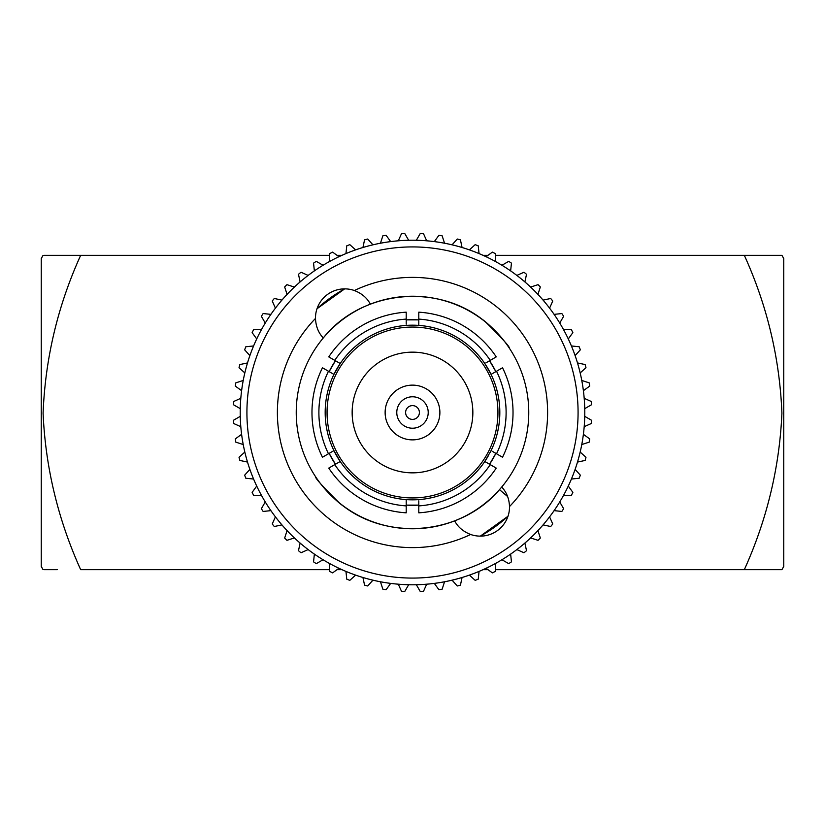 <?xml version="1.0" encoding="UTF-8"?>
<svg xmlns="http://www.w3.org/2000/svg" width="825" height="825" viewBox="0 0 825 825"><rect width="100%" height="100%" fill="white"/><g stroke="black" fill="none" stroke-linecap="round" stroke-linejoin="round"><path stroke-width="1.24" d="M584.739 416.347L591.494 420.245A179.169 179.169 0 0 1 591.329 423.503L584.193 426.68M584.193 398.32L591.329 401.497A179.169 179.169 0 0 1 591.494 404.755L584.739 408.653M583.388 434.321L589.71 438.91A179.169 179.169 0 0 1 589.194 442.138L581.769 444.551M581.769 380.449L589.194 382.862A179.169 179.169 0 0 1 589.71 386.09L583.388 390.679M580.171 452.069L585.977 457.298A179.169 179.169 0 0 1 585.131 460.443L577.49 462.072M577.49 362.928L585.131 364.557A179.169 179.169 0 0 1 585.977 367.702L580.171 372.931M575.118 469.384L580.346 475.179A179.169 179.169 0 0 1 579.171 478.232L571.405 479.047M571.405 345.953L579.171 346.768A179.169 179.169 0 0 1 580.346 349.821L575.118 355.616M568.281 486.069L572.87 492.381A179.169 179.169 0 0 1 571.395 495.289L563.578 495.289M563.578 329.711L571.395 329.711A179.169 179.169 0 0 1 572.87 332.619L568.281 338.931M559.742 501.951L563.64 508.705A179.169 179.169 0 0 1 561.866 511.448L554.101 510.634M554.101 314.366L561.866 313.552A179.169 179.169 0 0 1 563.64 316.295L559.742 323.049M549.584 516.852L552.76 523.978A179.169 179.169 0 0 1 550.708 526.515L543.067 524.896M543.067 300.104L550.708 298.485A179.169 179.169 0 0 1 552.76 301.022L549.584 308.148M537.921 530.609L540.334 538.034A179.169 179.169 0 0 1 538.034 540.334L530.609 537.921M530.609 287.079L538.034 284.666A179.169 179.169 0 0 1 540.334 286.966L537.921 294.391M524.896 543.067L526.515 550.708A179.169 179.169 0 0 1 523.978 552.76L516.852 549.584M516.852 275.416L523.978 272.24A179.169 179.169 0 0 1 526.515 274.292L524.896 281.933M510.634 554.101L511.448 561.866A179.169 179.169 0 0 1 508.705 563.64L501.951 559.742M501.951 265.258L508.705 261.36A179.169 179.169 0 0 1 511.448 263.134L510.634 270.899M495.289 563.578L495.289 571.395A179.169 179.169 0 0 1 492.381 572.87L486.069 568.281M486.069 256.719L492.381 252.13A179.169 179.169 0 0 1 495.289 253.605L495.289 261.422M479.047 571.405L478.232 579.171A179.169 179.169 0 0 1 475.179 580.346L469.384 575.118M469.384 249.882L475.179 244.654A179.169 179.169 0 0 1 478.232 245.829L479.047 253.595M462.072 577.49L460.443 585.131A179.169 179.169 0 0 1 457.298 585.977L452.069 580.171M452.069 244.829L457.298 239.023A179.169 179.169 0 0 1 460.443 239.869L462.072 247.51M444.551 581.769L442.138 589.194A179.169 179.169 0 0 1 438.91 589.71L434.321 583.388M434.321 241.612L438.91 235.29A179.169 179.169 0 0 1 442.138 235.806L444.551 243.231M426.68 584.193L423.503 591.329A179.169 179.169 0 0 1 420.245 591.494L416.347 584.739M416.347 240.261L420.245 233.506A179.169 179.169 0 0 1 423.503 233.671L426.68 240.807M408.653 584.739L404.755 591.494A179.169 179.169 0 0 1 401.497 591.329L398.32 584.193M398.32 240.807L401.497 233.671A179.169 179.169 0 0 1 404.755 233.506L408.653 240.261M390.679 583.388L386.09 589.71A179.169 179.169 0 0 1 382.862 589.194L380.449 581.769M380.449 243.231L382.862 235.806A179.169 179.169 0 0 1 386.09 235.29L390.679 241.612M372.931 580.171L367.702 585.977A179.169 179.169 0 0 1 364.557 585.131L362.928 577.49M362.928 247.51L364.557 239.869A179.169 179.169 0 0 1 367.702 239.023L372.931 244.829M355.616 575.118L349.821 580.346A179.169 179.169 0 0 1 346.768 579.171L345.953 571.405M345.953 253.595L346.768 245.829A179.169 179.169 0 0 1 349.821 244.654L355.616 249.882M338.931 568.281L332.619 572.87A179.169 179.169 0 0 1 329.711 571.395L329.711 563.578M329.711 261.422L329.711 253.605A179.169 179.169 0 0 1 332.619 252.13L338.931 256.719M323.049 559.742L316.295 563.64A179.169 179.169 0 0 1 313.552 561.866L314.366 554.101M314.366 270.899L313.552 263.134A179.169 179.169 0 0 1 316.295 261.36L323.049 265.258M308.148 549.584L301.022 552.76A179.169 179.169 0 0 1 298.485 550.708L300.104 543.067M300.104 281.933L298.485 274.292A179.169 179.169 0 0 1 301.022 272.24L308.148 275.416M294.391 537.921L286.966 540.334A179.169 179.169 0 0 1 284.666 538.034L287.079 530.609M287.079 294.391L284.666 286.966A179.169 179.169 0 0 1 286.966 284.666L294.391 287.079M281.933 524.896L274.292 526.515A179.169 179.169 0 0 1 272.24 523.978L275.416 516.852M275.416 308.148L272.24 301.022A179.169 179.169 0 0 1 274.292 298.485L281.933 300.104M270.899 510.634L263.134 511.448A179.169 179.169 0 0 1 261.36 508.705L265.258 501.951M265.258 323.049L261.36 316.295A179.169 179.169 0 0 1 263.134 313.552L270.899 314.366M261.422 495.289L253.605 495.289A179.169 179.169 0 0 1 252.13 492.381L256.719 486.069M256.719 338.931L252.13 332.619A179.169 179.169 0 0 1 253.605 329.711L261.422 329.711M253.595 479.047L245.829 478.232A179.169 179.169 0 0 1 244.654 475.179L249.882 469.384M249.882 355.616L244.654 349.821A179.169 179.169 0 0 1 245.829 346.768L253.595 345.953M247.51 462.072L239.869 460.443A179.169 179.169 0 0 1 239.023 457.298L244.829 452.069M244.829 372.931L239.023 367.702A179.169 179.169 0 0 1 239.869 364.557L247.51 362.928M243.231 444.551L235.806 442.138A179.169 179.169 0 0 1 235.29 438.91L241.612 434.321M241.612 390.679L235.29 386.09A179.169 179.169 0 0 1 235.806 382.862L243.231 380.449M240.807 426.68L233.671 423.503A179.169 179.169 0 0 1 233.506 420.245L240.261 416.347M240.261 408.653L233.506 404.755A179.169 179.169 0 0 1 233.671 401.497L240.807 398.32M472.849 412.5A60.349 60.349 0 0 1 382.326 464.764A60.349 60.349 0 0 1 382.326 360.236A60.349 60.349 0 0 1 472.849 412.5M322.472 367.775A100.526 100.526 0 0 0 322.472 457.225L328.474 453.76A93.617 93.617 0 0 1 328.474 371.24L322.472 367.775M502.528 457.225A100.526 100.526 0 0 0 502.528 367.775L496.526 371.24A93.617 93.617 0 0 1 496.526 453.76L502.528 457.225M497.939 412.5A85.439 85.439 0 0 1 369.775 486.492A85.439 85.439 0 0 1 369.775 338.508A85.439 85.439 0 0 1 497.939 412.5M418.791 505.9L418.791 512.83A100.526 100.526 0 0 0 496.248 468.105L490.246 464.64A93.617 93.617 0 0 1 418.791 505.9L418.791 500.858M406.209 512.83L406.209 505.9A93.617 93.617 0 0 1 334.754 464.64L328.752 468.105A100.526 100.526 0 0 0 406.209 512.83M334.754 464.64L340.209 461.495A87.326 87.326 0 0 0 484.791 461.495L490.246 464.64M418.791 499.599L406.209 499.599L406.209 505.9M406.209 319.1L406.209 312.17A100.526 100.526 0 0 0 328.752 356.895L334.754 360.36A93.617 93.617 0 0 1 406.209 319.1L406.209 324.142M490.246 360.36L496.248 356.895A100.526 100.526 0 0 0 418.791 312.17L418.791 319.1A93.617 93.617 0 0 1 490.246 360.36L485.884 362.876M328.474 371.24L333.929 374.395A87.326 87.326 0 0 0 333.929 450.605L328.474 453.76M418.791 319.1L418.791 325.401A87.326 87.326 0 0 0 340.209 363.505L334.754 360.36M406.209 325.401L418.791 325.401A87.326 87.326 0 0 1 491.071 374.395L496.526 371.24M496.526 453.76L492.164 451.234M484.791 363.505L491.071 374.395A87.326 87.326 0 0 1 490.246 452.255M340.209 461.495L333.929 450.605A87.326 87.326 0 0 0 340.209 461.495L339.116 462.124M491.071 450.605L484.791 461.495A87.326 87.326 0 0 0 488.122 456.163M333.929 374.395L340.209 363.505A87.326 87.326 0 0 0 333.929 374.395L332.836 373.766M584.781 412.5A172.281 172.281 0 0 0 412.5 240.219A172.281 172.281 0 0 0 240.219 412.5A172.281 172.281 0 0 0 412.5 584.781A172.281 172.281 0 0 0 584.781 412.5M480.325 536.137A141.013 141.013 0 0 0 507.994 516.254L480.325 536.137M344.675 288.863A141.013 141.013 0 0 0 317.006 308.746L344.675 288.863M578.077 412.5A165.578 165.578 0 0 1 329.711 555.895A165.578 165.578 0 0 1 329.711 269.105A165.578 165.578 0 0 1 578.077 412.5M495.856 453.368L489.565 464.248A92.833 92.833 0 0 0 495.856 453.368M418.791 505.117L406.209 505.117A92.833 92.833 0 0 0 418.791 505.117M335.435 464.248L329.144 453.368A92.833 92.833 0 0 0 335.435 464.248M329.144 371.632L335.435 360.752A92.833 92.833 0 0 0 329.144 371.632M406.209 319.883L418.791 319.883A92.833 92.833 0 0 0 406.209 319.883M495.021 369.982A92.833 92.833 0 0 0 489.565 360.752L495.856 371.632M470.632 534.476A135.125 135.125 0 0 1 315.48 318.45A29.205 29.205 0 0 1 354.368 290.524A135.125 135.125 0 0 1 509.52 506.55A29.205 29.205 0 0 1 470.632 534.476C463.196 531.568 457.865 527.02 454.657 520.853A116.263 116.263 0 0 1 323.287 337.951C318.471 332.929 315.862 326.432 315.48 318.45M509.52 506.55C509.159 498.63 506.55 492.123 501.713 487.049L499.496 489.627L507.633 496.578M451.471 522.039L454.657 520.853A116.263 116.263 0 0 0 499.496 489.627C460.484 535.724 385.069 541.984 338.993 502.58C322.647 486.43 314.892 477.881 315.717 476.912C317.109 480.16 333.228 500.136 346.5 508.221M354.368 290.524C361.804 293.432 367.135 297.98 370.343 304.147A116.263 116.263 0 0 0 323.287 337.951C361.659 289.74 438.993 282.15 486.007 322.42C502.353 338.57 510.108 347.119 509.283 348.088C507.891 344.84 491.772 324.864 478.5 316.779M370.343 304.147A116.263 116.263 0 0 1 501.713 487.049M329.711 569.663L80.664 569.663C57.998 519.492 45.468 467.342 43.086 413.212C45.282 358.287 57.812 305.662 80.664 255.338L57.327 255.338M767.673 255.338L744.336 255.338C767.188 305.662 779.718 358.287 781.914 413.212C779.532 467.342 767.002 519.492 744.336 569.663L495.289 569.663M487.967 569.663L483.068 569.663M341.932 569.663L337.033 569.663M767.673 569.663L744.336 569.663L781.914 569.663L783.75 566.486L783.75 258.514L781.914 255.338L495.289 255.338M487.967 255.338L483.068 255.338M341.932 255.338L337.033 255.338M329.711 255.338L44.117 255.338M44.117 569.663L57.327 569.663M781.914 569.663L780.883 569.663M781.914 255.338L780.883 255.338M43.086 569.663L41.25 566.486L41.25 258.514L43.086 255.338M419.399 412.5A6.899 6.899 0 0 1 409.056 418.471A6.899 6.899 0 0 1 409.056 406.529A6.899 6.899 0 0 1 419.399 412.5M428.216 412.5A15.716 15.716 0 0 0 404.642 398.887A15.716 15.716 0 0 0 404.642 426.113A15.716 15.716 0 0 0 428.216 412.5M439.88 412.5A27.38 27.38 0 0 1 398.815 436.208A27.38 27.38 0 0 1 398.815 388.792A27.38 27.38 0 0 1 439.88 412.5"/></g></svg>
